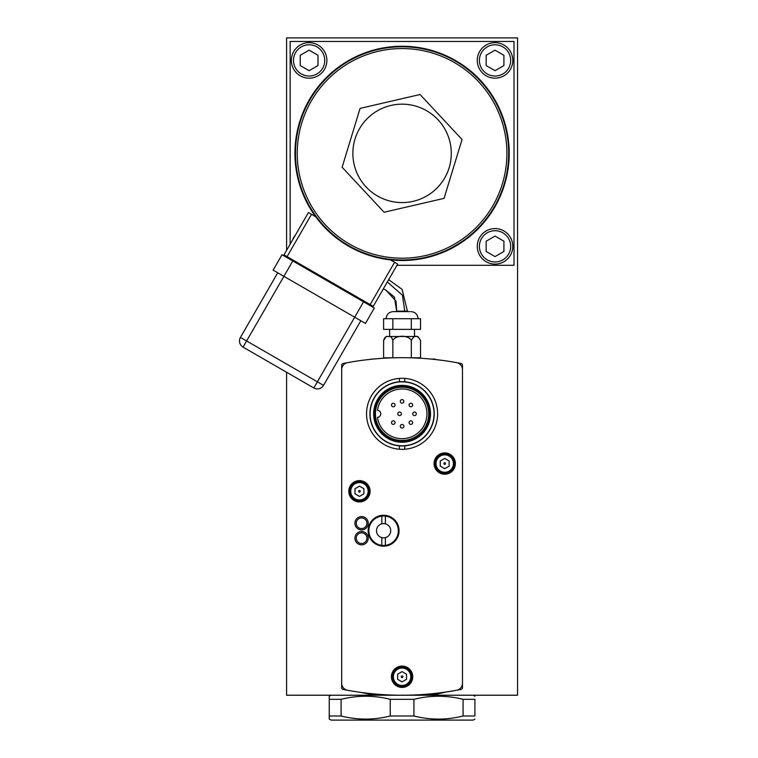 <?xml version="1.0" encoding="UTF-8"?>
<svg xmlns="http://www.w3.org/2000/svg" width="758" height="758" viewBox="0 0 758 758"><rect width="100%" height="100%" fill="white"/><g stroke="black" fill="none" stroke-linecap="round" stroke-linejoin="round"><path stroke-width="1.14" d="M404.744 378.394L404.744 381.776A32.158 32.158 0 0 0 399.419 381.776L399.419 378.394A35.531 35.531 0 0 1 437.612 413.821A35.531 35.531 0 0 1 399.419 449.248A35.531 35.531 0 0 1 366.55 413.821A35.531 35.531 0 0 1 399.419 378.394M399.419 449.248L399.419 445.865A32.158 32.158 0 0 1 369.923 413.821A32.158 32.158 0 0 1 399.419 381.776M404.744 381.776A32.158 32.158 0 0 1 434.239 413.821A32.158 32.158 0 0 1 404.744 445.865L404.744 449.248M399.419 445.865A32.158 32.158 0 0 0 404.744 445.865M370.103 413.821A31.978 31.978 0 0 1 418.065 386.125A31.978 31.978 0 0 1 418.065 441.516A31.978 31.978 0 0 1 370.103 413.821M373.656 413.821A28.425 28.425 0 0 1 416.294 389.205A28.425 28.425 0 0 1 416.294 438.437A28.425 28.425 0 0 1 373.656 413.821M374.547 413.821A27.534 27.534 0 0 1 415.848 389.972A27.534 27.534 0 0 1 415.848 437.669A27.534 27.534 0 0 1 374.547 413.821M375.428 413.821A26.644 26.644 0 0 1 415.403 390.74A26.644 26.644 0 0 1 415.403 436.902A26.644 26.644 0 0 1 375.428 413.821M377.465 410.277A24.872 24.872 0 0 1 415.526 392.9A24.872 24.872 0 0 1 415.526 434.741A24.872 24.872 0 0 1 377.465 417.364A3.553 3.553 0 0 0 380.762 413.821A3.553 3.553 0 0 0 377.465 410.277M402.081 424.48A1.772 1.772 0 0 0 400.537 427.142A1.772 1.772 0 0 0 403.616 427.142A1.772 1.772 0 0 0 402.081 424.48A1.772 1.772 0 0 1 403.616 427.142A1.772 1.772 0 0 1 400.537 427.142A1.772 1.772 0 0 1 402.081 424.48M414.512 412.049A1.772 1.772 0 0 0 412.977 414.711A1.772 1.772 0 0 0 416.057 414.711A1.772 1.772 0 0 0 414.512 412.049M410.874 403.247A1.772 1.772 0 0 0 409.339 405.918A1.772 1.772 0 0 0 412.409 405.918A1.772 1.772 0 0 0 410.874 403.247A1.772 1.772 0 0 1 412.409 405.918A1.772 1.772 0 0 1 409.339 405.918A1.772 1.772 0 0 1 410.874 403.247M393.288 403.247A1.772 1.772 0 0 0 391.744 405.918A1.772 1.772 0 0 0 394.823 405.918A1.772 1.772 0 0 0 393.288 403.247M393.288 420.842A1.772 1.772 0 0 0 391.744 423.504A1.772 1.772 0 0 0 394.823 423.504A1.772 1.772 0 0 0 393.288 420.842M410.874 420.842A1.772 1.772 0 0 0 409.339 423.504A1.772 1.772 0 0 0 412.409 423.504A1.772 1.772 0 0 0 410.874 420.842A1.772 1.772 0 0 1 412.409 423.504A1.772 1.772 0 0 1 409.339 423.504A1.772 1.772 0 0 1 410.874 420.842M402.081 399.608A1.772 1.772 0 0 0 400.537 402.271A1.772 1.772 0 0 0 403.616 402.271A1.772 1.772 0 0 0 402.081 399.608M399.589 412.049A1.772 1.772 0 0 0 398.054 414.711A1.772 1.772 0 0 0 401.134 414.711A1.772 1.772 0 0 0 399.589 412.049A1.772 1.772 0 0 1 401.134 414.711A1.772 1.772 0 0 1 398.054 414.711A1.772 1.772 0 0 1 399.589 412.049M341.678 369.648A7.106 7.106 0 0 1 347.496 362.656A302.016 302.016 0 0 1 456.657 362.656A7.106 7.106 0 0 1 462.484 369.648L462.484 683.261A7.106 7.106 0 0 1 456.657 690.254A302.016 302.016 0 0 1 347.496 690.254A7.106 7.106 0 0 1 341.678 683.261L341.678 369.648M402.081 687.411A10.659 10.659 0 0 1 392.852 671.427A10.659 10.659 0 0 1 411.31 671.427A10.659 10.659 0 0 1 402.081 687.411M359.444 501.938A10.659 10.659 0 0 1 350.215 485.944A10.659 10.659 0 0 1 368.672 485.944A10.659 10.659 0 0 1 359.444 501.938M444.719 474.224A10.659 10.659 0 0 1 435.49 458.239A10.659 10.659 0 0 1 453.947 458.239A10.659 10.659 0 0 1 444.719 474.224M383.605 515.26A15.454 15.454 0 0 0 370.217 538.445A15.454 15.454 0 0 0 396.993 538.445A15.454 15.454 0 0 0 383.605 515.26M444.719 468.69L440.275 466.132L440.275 460.997L444.719 458.438L449.162 460.997L449.162 466.132L444.719 468.69M445.126 462.854A0.824 0.824 0 0 1 445.126 464.275A0.824 0.824 0 0 1 443.894 463.564A0.824 0.824 0 0 1 445.126 462.854M406.97 668.291A9.769 9.769 0 0 0 392.312 676.752A9.769 9.769 0 0 0 406.97 685.213A9.769 9.769 0 0 0 406.97 668.291A9.769 9.769 0 0 0 393.62 671.863A9.769 9.769 0 0 0 397.192 685.213A9.769 9.769 0 0 0 410.542 681.641A9.769 9.769 0 0 0 406.97 668.291M402.489 676.041A0.824 0.824 0 0 1 402.489 677.462A0.824 0.824 0 0 1 401.257 676.752A0.824 0.824 0 0 1 402.489 676.041M359.851 490.568A0.824 0.824 0 0 1 359.851 491.989A0.824 0.824 0 0 1 358.619 491.279A0.824 0.824 0 0 1 359.851 490.568M364.333 482.818A9.769 9.769 0 0 0 349.675 491.279A9.769 9.769 0 0 0 364.333 499.74A9.769 9.769 0 0 0 364.333 482.818A9.769 9.769 0 0 0 350.982 486.39A9.769 9.769 0 0 0 354.555 499.74A9.769 9.769 0 0 0 367.905 496.168A9.769 9.769 0 0 0 364.333 482.818M436.257 458.675A9.769 9.769 0 0 0 439.829 472.026A9.769 9.769 0 0 0 453.18 468.453A9.769 9.769 0 0 0 449.608 455.103A9.769 9.769 0 0 0 436.257 458.675M361.215 531.529A6.661 6.661 0 0 1 367.516 541.193A6.661 6.661 0 0 1 355.995 541.818A6.661 6.661 0 0 1 361.215 531.529M361.282 532.855A5.325 5.325 0 0 1 366.332 540.587A5.325 5.325 0 0 1 357.113 541.089A5.325 5.325 0 0 1 361.282 532.855M378.754 525.521A7.106 7.106 0 0 0 381.53 537.517A7.106 7.106 0 0 0 390.531 529.112A7.106 7.106 0 0 0 378.754 525.521M381.824 523.835L381.824 516.084A14.743 14.743 0 0 1 385.377 516.084L385.377 523.835M385.377 537.602L385.377 545.353A14.743 14.743 0 0 1 381.824 545.353L381.824 537.602M381.824 516.084A14.743 14.743 0 0 0 381.824 545.353M385.377 545.353A14.743 14.743 0 0 0 385.377 516.084M361.566 516.596A6.661 6.661 0 0 1 367.346 526.573A6.661 6.661 0 0 1 355.815 526.602A6.661 6.661 0 0 1 361.566 516.596M361.566 517.932A5.325 5.325 0 0 1 366.199 525.91A5.325 5.325 0 0 1 356.961 525.929A5.325 5.325 0 0 1 361.566 517.932M402.081 681.878L397.637 679.32L397.637 674.184L402.081 671.626L406.525 674.184L406.525 679.32L402.081 681.878M359.444 496.405L355 493.846L355 488.711L359.444 486.153L363.887 488.711L363.887 493.846L359.444 496.405M456.657 362.656A302.016 302.016 0 0 1 461.054 363.499A1.772 1.772 0 0 1 462.484 365.233L462.484 687.677A1.772 1.772 0 0 1 461.054 689.41A302.016 302.016 0 0 1 343.109 689.41A1.772 1.772 0 0 1 341.678 687.677L341.678 365.233A1.772 1.772 0 0 1 343.109 363.499A302.016 302.016 0 0 1 347.496 362.656M413.148 357.804L412.617 357.861M409.775 311.614L393.194 311.614C388.882 312.04 386.514 314.409 386.087 318.72M414.512 336.486L386.277 336.486L417.885 336.486L414.512 336.486L414.512 329.379M417.885 336.486L420.538 340.427C417.469 334.856 414.389 334.856 411.31 340.427C408.306 334.856 395.856 334.856 392.852 340.427C391.886 337.272 390.351 335.984 388.229 336.571C386.116 335.984 384.581 337.272 383.614 340.427L383.614 357.804L393.345 357.804M392.852 340.427L392.852 357.804M420.538 340.427L420.538 357.804L411.31 357.804L411.31 340.427M392.852 318.72L383.614 318.72L383.614 329.379L411.31 329.379L411.31 318.72L392.852 318.72L392.852 329.379M411.31 329.379L420.538 329.379L420.538 318.72L411.31 318.72M290.153 244.19L290.153 41.453L514 41.453L514 265.3L396.955 265.3M286.6 250.348L286.6 37.9L517.553 37.9L517.553 695.228L286.6 695.228L286.6 372.263M494.851 206.943A107.124 107.124 0 0 0 402.081 46.247A107.124 107.124 0 0 0 309.302 206.943A107.124 107.124 0 0 0 494.851 206.943M372.026 306.696A0.891 0.891 0 0 0 373.239 306.374L397.666 264.068L373.239 306.374L287.074 256.63L311.51 214.325L308.43 212.543L284.004 254.859A0.891 0.891 0 0 0 284.326 256.071M363.565 301.817L317.375 381.814L246.596 340.958L283.909 276.338L273.136 270.123L282.014 254.735L292.787 260.951L283.909 276.338L365.451 323.42L374.329 308.032L292.787 260.951M390.389 259.861L397.666 264.068M311.51 214.325L315.707 216.75M505.624 169.678A104.812 104.812 0 0 0 364.427 55.552A104.812 104.812 0 0 0 336.192 234.895A104.812 104.812 0 0 0 505.624 169.678M507.377 169.963A106.594 106.594 0 0 0 363.793 53.894A106.594 106.594 0 0 0 335.074 236.278A106.594 106.594 0 0 0 507.377 169.963M342.123 167.243L360.088 108.385L420.055 94.513L462.039 139.51L444.065 198.369L384.107 212.24L342.123 167.243M354.138 164.467A49.213 49.213 0 0 0 435.651 189.358A49.213 49.213 0 0 0 416.455 106.309A49.213 49.213 0 0 0 354.138 164.467M243.043 347.117L246.596 340.958L240.447 337.405L277.75 272.785L240.447 337.405A7.106 7.106 0 0 0 243.043 347.117L313.821 387.973A7.106 7.106 0 0 0 323.524 385.367L360.836 320.757M463.072 715.997L474.915 715.997L474.915 699.331L463.072 699.331L463.072 715.997C446.689 720.119 430.307 720.119 413.934 715.997L413.934 699.331L390.228 699.331L390.228 715.997L413.934 715.997M474.915 719.077L473.144 720.1L331.019 720.1L329.237 719.077L329.237 715.997L341.091 715.997C357.473 720.119 373.846 720.119 390.228 715.997M390.228 699.331C373.846 695.209 357.473 695.209 341.091 699.331L329.237 699.331L329.237 715.997M341.091 715.997L341.091 699.331M463.072 699.331C446.689 695.209 430.307 695.209 413.934 699.331M474.915 715.997C474.915 720.119 474.915 720.119 474.915 715.997C474.915 720.119 474.915 720.119 474.915 715.997M474.915 699.331C474.915 695.209 474.915 695.209 474.915 699.331C474.915 695.209 474.915 695.209 474.915 699.331M329.237 699.331L329.237 696.251L331.019 695.228M495.04 256.592L486.153 251.466L486.153 241.205L495.04 236.079L503.918 241.205L503.918 251.466L495.04 256.592M495.04 264.106A17.766 17.766 0 0 0 512.806 246.341A17.766 17.766 0 0 0 495.04 228.575A17.766 17.766 0 0 0 477.275 246.341A17.766 17.766 0 0 0 495.04 264.106M495.04 70.674L486.153 65.548L486.153 55.287L495.04 50.161L503.918 55.287L503.918 65.548L495.04 70.674M495.04 78.178A17.766 17.766 0 0 0 512.806 60.413A17.766 17.766 0 0 0 495.04 42.647A17.766 17.766 0 0 0 477.275 60.413A17.766 17.766 0 0 0 495.04 78.178M309.122 70.674L300.234 65.548L300.234 55.287L309.122 50.161L318 55.287L318 65.548L309.122 70.674M309.122 78.178A17.766 17.766 0 0 0 326.887 60.413A17.766 17.766 0 0 0 309.122 42.647A17.766 17.766 0 0 0 291.356 60.413A17.766 17.766 0 0 0 309.122 78.178M295.516 234.914A17.766 17.766 0 0 0 292.427 240.267M410.817 357.804L411.31 357.804M437.176 459.215A8.708 8.708 0 0 1 452.261 459.215A8.708 8.708 0 0 1 444.719 472.272A8.708 8.708 0 0 1 437.176 459.215M394.539 672.403A8.708 8.708 0 0 1 409.623 672.403A8.708 8.708 0 0 1 402.081 685.459A8.708 8.708 0 0 1 394.539 672.403M351.901 486.93A8.708 8.708 0 0 1 366.986 486.93A8.708 8.708 0 0 1 359.444 499.986A8.708 8.708 0 0 1 351.901 486.93M435.12 693.418L435.12 694.536L446.386 691.959M371.164 693.646L371.164 694.536L381.596 694.536M435.12 359.491L443.781 360.571M371.164 359.264L364.029 360.088M396.747 311.614L394.397 297.003L385.367 289.812L383.273 288.988L385.888 290.039L396.036 301.229L396.747 311.14L407.406 311.14L402.11 289.385L388.674 279.636M404.744 311.14L402.441 295.241L387.329 281.976M394.586 262.287L369.714 305.37M286.638 257.398L287.074 256.63L284.004 254.859M323.524 385.367L317.375 381.814L313.821 387.973M495.04 261.974A15.634 15.634 0 0 1 481.501 238.524A15.634 15.634 0 0 1 508.58 238.524A15.634 15.634 0 0 1 495.04 261.974M495.04 76.046A15.634 15.634 0 0 1 481.501 52.596A15.634 15.634 0 0 1 508.58 52.596A15.634 15.634 0 0 1 495.04 76.046M309.122 76.046A15.634 15.634 0 0 1 295.582 52.596A15.634 15.634 0 0 1 322.662 52.596A15.634 15.634 0 0 1 309.122 76.046M422.557 694.536L435.12 694.536M371.164 694.536L360.874 692.405M435.12 359.084L431.188 359.084M372.974 359.084L371.164 359.084M390.493 357.899L391.014 357.804M386.277 336.486L383.614 340.427M418.065 318.72C417.649 314.409 415.28 312.04 410.959 311.614M389.64 336.486L389.64 329.379M407.406 311.614L407.406 311.14M473.144 695.228L474.915 696.251"/></g></svg>
